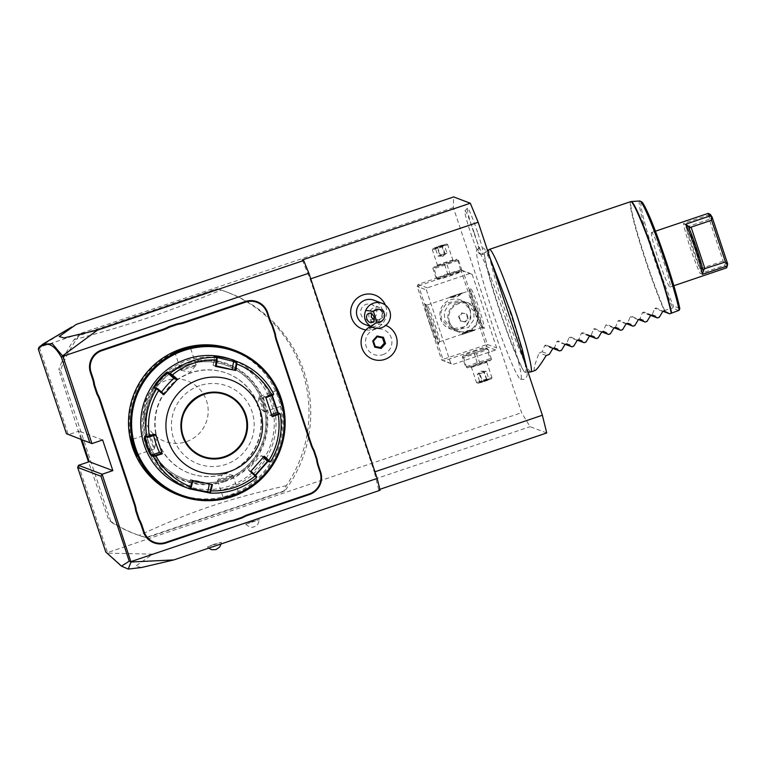 <?xml version="1.0" encoding="UTF-8"?>
<svg xmlns="http://www.w3.org/2000/svg" width="766" height="766" viewBox="0 0 766 766"><rect width="100%" height="100%" fill="white"/><g stroke="black" fill="none" stroke-linecap="round" stroke-linejoin="round"><path stroke-width="0.57" stroke-dasharray="3.83 2.87" d="M546.732 432.962L530.072 426.681L521.598 412.711L453.357 207.586L453.654 196.929M505.053 316.779A68.366 5.113 71.3 0 1 520.344 379.17A68.366 5.113 71.3 0 1 492.701 312.116A68.366 5.113 71.3 0 1 476.711 249.975A68.366 5.113 71.3 0 1 505.053 316.779M477.524 232.165A24.512 1.838 -108.7 0 0 467.404 208.151A24.512 1.838 -108.7 0 0 473.101 230.489A24.512 1.838 -108.7 0 0 483.078 254.551A24.512 1.838 -108.7 0 0 477.524 232.165M453.357 207.586L38.855 347.486M39.009 347.199L76.227 324.411M78.525 465.316L107.556 552.564L521.598 412.711M39.315 347.438L68.337 434.686L79.032 431.067L81.943 439.818M472.191 274.42L496.655 347.946L495.631 349.985L452.85 364.444L450.82 363.419L426.356 289.902L427.38 287.853L470.161 273.405L472.191 274.42L462.99 270.953L487.444 344.47L496.655 347.946M110.773 521.387L60.533 370.351A129.377 128.765 -69.3 0 1 79.204 335.604L217.362 288.945A129.377 128.765 -69.3 0 1 227.588 292.315A129.377 128.765 -69.3 0 1 284.617 491.121L146.459 537.78A129.377 128.765 -69.3 0 1 136.233 534.4A129.377 128.765 -69.3 0 1 110.773 521.387L109.021 520.727L88.511 461.946M141.442 567.529L135.659 566.218L152.654 554.153L107.518 553.129L107.556 552.564M152.654 554.153L530.072 426.681M380.08 490.259L378.672 489.733L379.85 489.33M251.957 521.675L245.714 524.222L259.521 519.635L251.957 521.675M213.743 544.396L207.5 546.953L221.307 542.357L213.743 544.396M378.672 489.733L374.315 472.009L374.957 471.799M302.244 259.98L310.115 279.025L310.757 278.805M310.115 279.025L374.315 472.009M382.866 354.668A13.29 13.233 110.7 0 0 391.235 337.835A13.29 13.233 110.7 0 0 374.488 329.485A13.29 13.233 110.7 0 0 366.119 346.318A13.29 13.233 110.7 0 0 382.866 354.668M365.918 329.935A18.097 18.011 110.7 0 0 385.317 305.04M102.644 439.981L79.032 431.067M107.518 553.129L123.144 567.223M107.173 552.861L105.804 552.037M225.252 481.412A62.419 62.132 -69.3 0 1 146.612 442.212A62.419 62.132 -69.3 0 1 185.918 363.17A62.419 62.132 -69.3 0 1 264.557 402.37A62.419 62.132 -69.3 0 1 225.252 481.412M224.984 480.78A61.778 61.491 110.7 0 0 263.887 402.562A61.778 61.491 110.7 0 0 186.061 363.764A61.778 61.491 110.7 0 0 147.158 441.982A61.778 61.491 110.7 0 0 224.984 480.78M148.231 441.618A60.648 60.361 110.7 0 0 247.361 465.852A60.648 60.361 110.7 0 0 226.937 365.535A60.648 60.361 110.7 0 0 148.231 441.618M263.025 402.993A60.648 60.361 110.7 0 0 163.895 378.758A60.648 60.361 110.7 0 0 148.432 441.704A60.648 60.361 -69.3 0 0 247.562 465.939A60.648 60.361 -69.3 0 0 263.025 402.993M133.313 446.808A76.657 76.294 110.7 0 0 229.877 494.951A76.657 76.294 110.7 0 0 278.154 397.889A76.657 76.294 110.7 0 0 181.58 349.746A76.657 76.294 110.7 0 0 133.313 446.808M178.411 495.008A77.625 77.261 110.7 0 0 279.15 397.611A77.625 77.261 110.7 0 0 233.218 349.756M279.37 397.698L282.443 406.487L280.95 398.291L278.326 392L276.842 389.837L281.668 406.018L280.279 398.473L276.497 390.698L278.824 397.918M232.069 496.579L239.452 492.998L222.772 498.561L232.069 496.579L231.811 495.947L238.599 492.643L223.251 497.756L217.496 480.454A8.081 0.498 161.6 0 1 217.515 480.397A8.081 0.498 161.6 0 1 224.438 477.63A8.081 0.498 -18.4 0 1 232.787 475.313L223.653 473.302M131.886 440.469L132.039 439.512L134.835 447.603L137.181 454.803L136.291 453.702M259.243 396.52A8.081 0.603 71.3 0 0 259.186 396.606A8.081 0.603 71.3 0 0 261.101 403.912A8.081 0.603 -108.7 0 0 264.327 411.811A8.081 0.603 -108.7 0 0 264.414 411.849A8.081 0.603 -108.7 0 0 262.556 404.458A8.081 0.603 71.3 0 0 259.243 396.52L276.497 390.698L276.842 389.837M264.327 411.811L257.242 405.731L259.186 396.606M157.499 440.201A53.371 53.113 -69.3 0 1 226.765 373.243A53.371 53.113 -69.3 0 1 244.737 461.534A53.371 53.113 -69.3 0 1 157.499 440.201M258.659 406.267A53.371 53.113 -69.3 0 1 189.403 473.225A53.371 53.113 -69.3 0 1 171.431 384.944A53.371 53.113 -69.3 0 1 258.659 406.267M145.597 444.452A66.307 65.991 110.7 0 0 229.13 486.094A66.307 65.991 110.7 0 0 270.886 402.14A66.307 65.991 110.7 0 0 187.354 360.499A66.307 65.991 110.7 0 0 145.597 444.452M184.415 486.898A67.925 67.599 110.7 0 0 272.562 401.681A67.925 67.599 110.7 0 0 232.366 359.8M278.087 412.778L280.241 413.774A67.925 67.599 -69.3 0 1 280.241 413.812M190.054 488.947L187.976 488.239L190.025 488.947M255.547 475.389L254.657 476.653L256.648 477.429M270.465 461.783A67.925 67.599 -69.3 0 1 270.455 461.802L267.985 461.371M255.107 474.987L254.705 475.743L256.667 476.49M190.868 488.478L188.829 487.76L190.811 488.507M271.719 393.255L271.346 394.164L273.29 394.892L273.654 393.983L271.643 393.284L272.256 395.38M217.333 358.249L214.777 357.282L215.983 357.195M265.907 397.65L263.552 396.798L271.298 394.155L271.671 395.601M263.552 396.798A9.699 0.728 -108.7 0 0 263.504 396.798A9.699 0.728 -108.7 0 0 265.821 405.942A9.699 0.728 -108.7 0 0 269.661 415.182L272.026 416.034M272.246 416.714L271.978 416.053M264.222 456.143L263.763 456.67M263.715 456.622L261.397 455.751A9.699 0.871 -48.4 0 0 254.226 462.568A9.699 0.871 -48.4 0 0 248.557 470.286A9.699 0.871 -48.4 0 0 248.577 470.305L250.942 471.224M250.511 471.703L250.894 471.176M192.237 480.454L190.475 479.669L199.562 481.364L212.488 484.552M153.621 435.538A9.699 0.728 71.3 0 1 153.497 433.949A9.699 0.728 71.3 0 1 153.545 433.949L155.862 434.829M164.125 394.251L161.224 393.159A9.699 0.871 131.6 0 1 161.195 393.14A9.699 0.871 131.6 0 1 161.616 392.068M216.069 366.483L213.13 365.372L216.175 365.88M265.859 397.669L265.706 397.056M225.769 394.825L225.759 394.816A32.833 32.679 110.7 0 0 183.151 436.007A32.833 32.679 110.7 0 0 202.578 456.249L202.588 456.249M199.706 385.652A41.565 41.364 110.7 0 0 173.537 438.276A41.565 41.364 110.7 0 0 225.893 464.378A41.565 41.364 110.7 0 0 252.071 411.754A41.565 41.364 110.7 0 0 199.706 385.652M187.967 347.994L190.399 347.793L175.088 352.906L176.237 351.996M196.134 365.133A8.081 0.498 161.6 0 0 196.153 365.066A8.081 0.498 161.6 0 0 187.756 367.345A8.081 0.498 -18.4 0 0 180.814 370.179A8.081 0.498 -18.4 0 0 180.862 370.208A8.081 0.498 -18.4 0 0 189.212 367.9A8.081 0.498 161.6 0 0 196.134 365.133L190.025 372.219L180.862 370.208M154.406 449A8.081 0.603 71.3 0 0 154.464 448.914A8.081 0.603 71.3 0 0 152.558 441.618A8.081 0.603 -108.7 0 0 149.332 433.719A8.081 0.603 -108.7 0 0 149.236 433.68A8.081 0.603 -108.7 0 0 151.094 441.063A8.081 0.603 71.3 0 0 154.406 449L137.152 454.832L136.808 455.684M149.332 433.719L156.408 439.78L154.464 448.914M230.489 495.985L230.346 495.391C220.809 498.388 221.297 498.58 231.811 495.947M232.787 475.313A8.081 0.498 -18.4 0 1 232.845 475.351A8.081 0.498 -18.4 0 1 225.903 478.175A8.081 0.498 161.6 0 1 217.496 480.454M223.634 473.302L217.515 480.397M372.716 359.187A18.116 18.03 -69.3 0 0 384.819 359.398A18.116 18.03 110.7 0 0 378.758 324.142L378.72 324.142C377.897 326.958 376.432 328.585 374.373 329.016C372.496 329.935 370.562 329.457 368.561 327.589M364.798 324.411A12.936 12.878 110.7 0 0 373.435 324.564A12.936 12.878 -69.3 0 0 373.932 300.205M372.266 327.235A15.358 15.291 110.7 0 0 378.72 324.142A18.116 18.03 110.7 0 1 385.509 325.291L385.509 325.291A18.116 18.03 110.7 0 1 385.767 325.397M382.483 337.844L376.872 336.647L373.454 341.09M373.08 340.947L375.235 346.452M379.658 309.885A4.855 3.667 67.5 0 1 382.741 313.361A4.855 3.667 67.5 0 1 382.301 317.813C383.546 314.453 382.665 311.81 379.658 309.885L375.043 310.805L371.548 313.849M379.438 322.812A8.081 8.053 110.7 0 0 379.745 307.587A8.081 8.053 110.7 0 0 368.839 315.008A8.081 8.053 110.7 0 0 379.438 322.812M374.162 319.891L379.323 319.537L372.247 322.457M378.586 319.805L382.301 317.813M374.181 317.947A8.081 8.053 110.7 0 0 366.138 304.399A8.081 8.053 110.7 0 0 365.832 319.623A8.081 8.053 110.7 0 0 372.659 319.077M475.514 307.817A21.027 1.57 -108.7 0 0 484.007 328.432A21.027 1.57 -108.7 0 0 479.305 309.253A21.027 1.57 -108.7 0 0 470.592 288.715A21.027 1.57 -108.7 0 0 475.514 307.817M462.99 270.953L461.898 270.417L461.314 271.413L485.768 344.93L486.86 345.466L487.444 344.47M427.38 287.853L418.169 284.387L460.95 269.938L461.898 270.417L460.711 271.758A12.026 0.737 -18.4 0 0 448.301 274.994A12.026 0.737 -18.4 0 0 438.142 279.264A12.026 0.737 -18.4 0 0 450.475 275.817A12.026 0.737 -18.4 0 0 460.711 271.758M460.95 269.938L470.161 273.405M418.169 284.387L417.154 286.436L426.356 289.902M450.82 363.419L441.609 359.953L417.154 286.436M429.678 323.3A21.027 1.57 71.3 0 1 424.977 304.121A21.027 1.57 71.3 0 1 433.47 324.736A21.027 1.57 71.3 0 1 438.391 343.838A21.027 1.57 71.3 0 1 429.678 323.3M441.609 359.953L452.85 364.444M495.631 349.985L486.429 346.519L443.648 360.968M473.781 351.575A12.026 0.737 161.6 0 1 486.113 348.128A12.026 0.737 161.6 0 1 475.954 352.398A12.026 0.737 161.6 0 1 463.554 355.635A12.026 0.737 161.6 0 1 473.781 351.575M486.429 346.519L486.86 345.466M485.768 344.93L442.987 359.378L418.533 285.862L417.594 285.383M418.533 285.862L461.314 271.413M469.721 309.464A15.368 15.291 110.7 0 0 444.615 303.317A15.368 15.291 110.7 0 0 449.786 328.738A15.368 15.291 110.7 0 0 469.721 309.464M442.987 359.378L442.556 360.432M470.305 309.684L470.822 318.216L466.121 326.603L450.734 329.093L441.283 319.489L441.082 311.082L446.616 303.001L461.582 300.349L470.305 309.684M477.639 309.713A19.409 1.455 -108.7 0 0 469.673 290.668A19.409 1.455 -108.7 0 0 469.587 290.754A19.409 1.455 -108.7 0 0 474.125 308.392A19.409 1.455 -108.7 0 0 481.967 327.417A19.409 1.455 -108.7 0 0 482.092 327.436A19.409 1.455 -108.7 0 0 477.639 309.713M473.819 311.006L464.359 301.392L448.981 303.891L444.27 312.279L444.787 320.81L453.51 330.146L468.486 327.494L474.01 319.412L473.819 311.006M431.344 322.84A19.409 1.455 71.3 0 1 426.892 305.117A19.409 1.455 71.3 0 1 427.016 305.136A19.409 1.455 71.3 0 1 434.858 324.162A19.409 1.455 71.3 0 1 439.397 341.799A19.409 1.455 71.3 0 1 439.311 341.885A19.409 1.455 71.3 0 1 431.344 322.84M455.789 296.25C447.497 297.926 447.909 298.079 457.015 296.71C464.455 292.488 464.052 292.334 455.789 296.25L449.47 297.151L462.358 292.871L449.47 297.151M457.015 296.71L462.243 293.177L469.673 290.668M468.476 331.142C460.213 335.058 459.801 334.905 467.241 330.682C476.347 329.313 476.758 329.466 468.476 331.142L474.796 330.242L461.898 334.531L474.767 330.223L467.662 331.86L462.109 334.091L468.83 332.3L474.365 330.012M439.311 341.885L462.022 334.215L467.241 330.682M468.524 302.963A15.368 15.291 -69.3 0 0 448.589 322.247A15.368 15.291 110.7 0 0 473.694 328.384A15.368 15.291 110.7 0 0 477.611 312.442A15.368 15.291 -69.3 0 0 468.524 302.963L464.359 301.392M449.489 321.998A14.487 14.42 -69.3 0 1 468.294 303.815A14.487 14.42 -69.3 0 1 476.864 312.748A14.487 14.42 110.7 0 0 453.175 306.955A14.487 14.42 110.7 0 0 449.479 321.988A14.487 14.42 -69.3 0 0 458.068 330.931A14.487 14.42 -69.3 0 1 449.479 321.988M476.864 312.748A14.487 14.42 -69.3 0 1 458.068 330.931L458.058 330.922A14.487 14.42 -69.3 0 0 476.864 312.748M464.646 321.787L460.088 320.868L458.614 316.444L461.707 312.949L466.255 313.869L467.729 318.292L464.646 321.787L465.23 322.007L460.672 321.088L459.198 316.664L462.291 313.17L466.839 314.089L468.313 318.512L465.23 322.007M460.088 320.868L460.672 321.088M458.614 316.444L459.198 316.664M467.729 318.292L468.313 318.512M466.255 313.869L466.839 314.089M461.707 312.949L462.291 313.17M455.435 295.092L462.147 293.301L449.901 297.38L455.435 295.092M473.886 352.59L477.228 362.615L490.125 358.747L486.783 348.721L488.134 349.229L476.586 353.614L463.689 357.483L462.338 356.975L486.783 348.721L487.119 348.185L486.113 348.128M463.554 355.635L462.338 356.975L465.68 367L477.228 362.615M463.689 357.483L466.695 368.044L467.7 368.101A12.026 0.737 161.6 0 1 477.86 363.831A12.026 0.737 161.6 0 1 490.259 360.595A12.026 0.737 161.6 0 1 480.033 364.654A12.026 0.737 161.6 0 1 467.7 368.101M476.586 353.614L479.928 363.639L467.03 367.508L465.68 367M488.134 349.229L491.475 359.254L479.928 363.639M490.125 358.747L491.475 359.254L490.259 360.595M478.214 363.965A8.081 0.498 161.6 0 1 486.621 361.686A8.081 0.498 161.6 0 1 479.679 364.52A8.081 0.498 161.6 0 1 471.272 366.79A8.081 0.498 161.6 0 1 478.214 363.965M486.621 361.686L491.963 377.772A8.081 0.498 -18.4 0 1 485.022 380.597A8.081 0.498 161.6 0 1 476.644 382.895A8.081 0.498 161.6 0 1 476.624 382.876A8.081 0.498 161.6 0 1 483.566 380.051A8.081 0.498 -18.4 0 1 491.963 377.772A8.081 0.498 -18.4 0 0 491.963 377.772L491.446 378.825L477.668 383.412L476.644 382.895M477.668 383.412L491.446 378.825M486.764 380.022L489.972 379.256L488.804 378.777L486.314 371.29L481.058 371.213L479.918 373.722L486.314 371.29L477.285 374.344L479.775 381.832L479.133 382.923L489.972 379.256L487.712 380.338L486.917 379.687L479.775 381.832L488.804 378.777L486.917 379.687L484.428 372.199L481.249 371.165L477.285 374.344L479.918 373.722L482.408 381.209L482.293 382.177L479.133 382.923L481.46 381.813M486.812 380.003L483.681 371.912L481.383 371.108M481.393 381.832L481.651 380.922L481.393 381.832L481.651 380.922L479.162 373.444L481.058 371.213M447.67 273.778L436.122 278.163L437.472 278.671L461.917 270.417L460.567 269.91L447.67 273.778L444.337 263.753L432.79 268.138L433.996 266.798A12.026 0.737 -18.4 0 0 446.406 263.561A12.026 0.737 -18.4 0 0 456.565 259.291A12.026 0.737 -18.4 0 0 444.232 262.738A12.026 0.737 -18.4 0 0 433.996 266.798M438.142 279.264L437.137 279.207L434.14 268.646L458.585 260.392L457.235 259.885L444.337 263.753M461.917 270.417L458.585 260.392M450.37 274.803L447.038 264.777M436.122 278.163L432.79 268.138L434.14 268.646M460.567 269.91L457.57 259.348L456.565 259.291M446.051 263.427A8.081 0.498 -18.4 0 0 452.993 260.603A8.081 0.498 -18.4 0 0 444.586 262.882A8.081 0.498 -18.4 0 0 437.645 265.706A8.081 0.498 -18.4 0 0 446.051 263.427M452.993 260.603L447.641 244.517A8.081 0.498 161.6 0 0 439.234 246.796A8.081 0.498 -18.4 0 0 432.302 249.592A8.081 0.498 -18.4 0 0 432.292 249.62A8.081 0.498 -18.4 0 0 440.699 247.351A8.081 0.498 161.6 0 0 447.641 244.517A8.081 0.498 161.6 0 1 447.641 244.517L446.597 243.99L432.809 248.577L432.302 249.592M432.809 248.577L446.597 243.99M442.796 245.58L445.132 244.478L444.491 245.56L446.98 253.048L442.422 256.399L439.828 255.193L446.98 253.048L437.951 256.103L435.461 248.615L434.293 248.136L445.132 244.478L441.972 245.216L441.858 246.183L435.461 248.615L444.491 245.56L441.858 246.183L444.347 253.67L443.016 256.227L437.951 256.103L439.828 255.193L437.338 247.715L436.553 247.054L434.293 248.136L442.844 245.57M442.872 245.56L442.604 246.47L442.872 245.56L442.604 246.47L445.094 253.958L443.198 256.179M437.453 247.389L440.584 255.48L442.872 256.284M60.533 370.351L58.781 369.691A129.377 128.765 -69.3 0 1 73.996 339.759L78.62 335.384L216.778 288.725L221.25 290.027A129.377 128.765 -69.3 0 1 225.836 291.655A129.377 128.765 -69.3 0 1 302.388 371.414A129.377 128.765 -69.3 0 1 286.321 485.634L284.033 490.901L145.875 537.56L139.067 535.377A129.377 128.765 -69.3 0 1 134.481 533.739A129.377 128.765 -69.3 0 1 109.021 520.727M80.985 439.454L58.781 369.691M146.459 537.78L145.875 537.56M284.617 491.121L284.033 490.901M217.362 288.945L216.778 288.725M79.204 335.604L78.62 335.384M73.996 339.759C131.781 324.296 163.244 313.677 221.25 290.027M145.578 421.453A32.268 32.115 -69.3 0 1 165.896 380.597A32.268 32.115 -69.3 0 1 206.552 400.857A32.268 32.115 -69.3 0 1 186.234 441.714A32.268 32.115 -69.3 0 1 145.578 421.453M286.321 485.634C225.166 499.825 193.702 510.453 139.067 535.377M510.874 314.491A63.262 4.73 -108.7 0 0 484.83 252.435A63.262 4.73 -108.7 0 0 484.495 253.153A63.262 4.73 -108.7 0 0 499.442 310.173A63.262 4.73 -108.7 0 0 524.605 371.922A63.262 4.73 -108.7 0 0 525.304 372.286A63.262 4.73 -108.7 0 0 510.874 314.491M530.79 371.941A64.689 4.845 71.3 0 1 504.334 308.43A64.689 4.845 71.3 0 1 489.397 249.39M534.974 370.543C533.059 370.983 534.457 365.085 539.178 352.848L542.223 351.824L544.741 345.523L545.947 345.045L554 348.09M630.763 201.63A64.689 4.845 -108.7 0 0 645.614 260.708A64.689 4.845 -108.7 0 0 664.256 310.603L662.628 311.159L656.05 307.932L654.748 308.372L652.23 314.663L650.411 315.286L643.823 312.059L642.53 312.499L640.012 318.79L638.183 319.412L631.596 316.195L630.303 316.626L627.785 322.926L625.956 323.539L619.378 320.322L618.085 320.762L615.567 327.053L613.738 327.666L607.151 324.449L605.858 324.889L603.34 331.18L601.511 331.793L594.933 328.576L593.631 329.016L591.122 335.307L589.293 335.92L582.706 332.703L581.413 333.143L578.895 339.434L577.066 340.056L570.488 336.829L569.186 337.27L566.668 343.561L564.848 344.183L558.261 340.966L556.968 341.397L554.45 347.697L552.621 348.31L546.043 345.093L553.914 348.061M590.586 335.68L582.61 332.664L590.672 335.7M651.694 315.037L643.727 312.021L651.789 315.065M664.256 310.603L672.826 307.903L673.505 306.055L679.739 308.411M651.761 232.491A28.782 2.154 -108.7 0 0 651.617 232.481A28.782 2.154 -108.7 0 0 658.501 259.607A28.782 2.154 -108.7 0 0 669.896 287.011A28.782 2.154 -108.7 0 0 670.039 287.02A28.782 2.154 -108.7 0 0 663.155 259.894A28.782 2.154 -108.7 0 0 651.761 232.491M726.57 267.928L724.674 265.342L700.229 273.596A28.782 2.154 71.3 0 1 690.31 247.935A28.782 2.154 71.3 0 1 683.55 223.461L688.155 226.803L686.01 226.755A27.164 2.03 71.3 0 0 700.067 268.981L702.652 267.985L688.778 226.276L688.155 226.803M708.291 213.398L707.995 215.208L683.55 223.461M727.7 265.764L725.641 263.15L710.082 216.366L710.36 214.423M707.995 215.208L709.44 216.194L709.249 219.354L723.133 261.072L725.211 263.609L725.641 263.15M725.211 263.609L724.674 265.342M709.44 216.194L710.082 216.366M709.249 219.354L688.778 226.276M723.133 261.072L702.652 267.985M701.838 267.937L700.229 273.596M652.23 314.663L659.248 317.315M640.012 318.79L647.021 321.442M627.785 322.926L634.803 325.569M615.567 327.053L622.576 329.696M603.34 331.18L610.358 333.823M591.122 335.307L598.131 337.959M578.895 339.434L585.913 342.086M566.668 343.561L573.686 346.213M554.45 347.697L561.468 350.34M542.223 351.824L549.241 354.466M546.187 355.501L539.178 352.848M474.307 233.132A22.645 1.695 71.3 0 1 479.43 253.814A22.645 1.695 71.3 0 1 470.209 231.581A22.645 1.695 71.3 0 1 464.952 210.947A22.645 1.695 71.3 0 1 474.307 233.132M134.28 447.832L134.835 447.603M280.95 398.291L280.279 398.473M278.297 413.046L277.464 412.539M268.521 461.065L267.554 461.209M254.714 476.739L254.733 475.763L248.577 470.305M188.015 488.258L188.876 487.779L190.523 479.688M213.13 365.372L214.777 357.272L214.174 356.506L214.815 357.301L213.168 365.392M271.537 414.54L269.661 415.182M261.397 455.751L263.178 457.331M145.741 436.591L153.545 433.949M161.224 393.159L155.067 387.701L161.195 393.14M183.16 349.545L183.304 350.129M487.712 380.338L482.293 382.177M441.972 245.216L436.553 247.054M664.658 310.469A64.631 4.835 71.3 0 1 640.252 242.554A64.631 4.835 71.3 0 1 631.27 201.525M639.821 200.989A62.41 4.673 -108.7 0 0 648.898 241.932A62.41 4.673 -108.7 0 0 672.826 307.903M678.772 310.479L672.433 308.085M641.228 202.186A60.849 4.558 -108.7 0 0 650.679 243.234A60.849 4.558 -108.7 0 0 673.505 306.055M688.816 227.808L702.872 270.044M700.067 268.981L686.01 226.755M662.791 311.408L654.748 308.372M650.573 315.535L642.53 312.499M638.346 319.661L630.303 316.626M626.128 323.798L618.085 320.762M613.901 327.925L605.858 324.889M601.683 332.051L593.631 329.016M589.456 336.178L581.413 333.143M577.238 340.305L569.186 337.27M565.011 344.432L556.968 341.397M552.793 348.568L544.741 345.523M131.206 439.042L132.039 439.512M282.443 406.487L281.61 406.009M264.414 411.849L281.668 406.018M268.454 461.065L267.487 461.199M254.657 476.653L254.685 475.676M187.976 488.239L188.829 487.76L190.475 479.669M271.643 393.284L271.279 394.193M278.278 413.037L277.445 412.529M271.298 394.155L263.504 396.798M248.557 470.286L254.705 475.743M153.497 433.949L145.693 436.582M190.878 346.96L190.399 347.793M174.208 352.523L175.088 352.906L180.814 370.179M196.153 365.066L190.399 347.774M149.236 433.68L131.982 439.512M239.452 492.998L238.561 492.615M222.772 498.561L223.251 497.728M232.845 475.351L238.599 492.643M368.542 313.495L375.043 310.805M374.038 322.716L365.832 319.623M379.745 307.587L371.539 304.495M245.714 524.222C251.315 529 252.962 526.74 253.489 527.046L255.921 526.041C256.897 526.309 258.094 524.174 259.521 519.635M207.5 546.953L208.658 548.159M221.307 542.357L221.125 543.946M450.734 329.093L449.786 328.738M461.582 300.349L460.634 299.985M426.892 305.117L449.604 297.447M427.016 305.136L424.977 304.121M439.397 341.799L438.391 343.838M482.092 327.436L474.661 329.945M481.967 327.417L484.007 328.432M469.587 290.754L470.592 288.715M457.675 331.716L453.51 330.146M471.272 366.79L476.624 382.876M481.421 381.822L486.783 380.013M437.645 265.706L432.292 249.62M136.233 534.4L134.481 533.739M227.588 292.315L225.836 291.655M476.711 249.975L479.401 247.619L483.174 247.954L484.619 249.036L490.144 258.247M524.605 371.922L524.633 371.941C524.26 373.99 510.271 342.689 499.777 309.952C490.355 282.309 483.672 255.116 484.495 253.125L484.495 253.153M520.344 379.17L523.915 379.409L526.711 376.853L527.209 375.12L526.74 368.245M525.304 372.286L528.023 372.113M484.83 252.435L487.597 250.587M670.039 287.02L673.85 285.737M651.617 232.481L655.428 231.198M702.901 270.149L688.768 227.684M483.078 254.551L479.43 253.814M467.404 208.151L464.952 210.947"/><path stroke-width="1.15" d="M470.305 203.22L302.244 259.98L303.652 260.517L97.445 330.165L63.923 337.902L59.212 336.533L76.227 324.411L453.654 196.929L470.305 203.22L478.175 222.264L542.376 415.249L546.732 432.962L379.85 489.33M62.439 356.056L61.51 357.559C53.639 343.379 45.903 340.564 38.3 349.105L39.009 347.199L42.963 344.078L52.404 343.81L62.908 356.295L308.89 273.203L377.169 478.444L380.08 490.259L173.872 559.908L141.442 567.529L128.248 569.071L130.976 562.014L173.872 559.908M130.976 562.014L102.146 474.231L78.525 465.316L89.22 461.707L81.943 439.818M374.957 471.799L542.376 415.249M310.757 278.805L478.175 222.264M385.317 305.04A18.097 18.011 110.7 0 0 350.732 313.629A18.097 18.011 110.7 0 0 365.918 329.935M303.652 260.517L308.89 273.203M131.187 561.526L377.169 478.444M130.929 561.966L129.243 561.181L100.978 476.222L102.146 474.231L112.841 470.611L102.644 439.981L91.949 443.591L66.451 433.719L91.949 443.591L62.908 356.295M245.493 302.158L245.235 301.526L184.089 322.18A33.311 33.158 110.7 0 1 177.712 323.645L168.731 326.68L169.056 327.293A33.963 33.8 -69.3 0 1 163.024 330.012L101.878 350.665A17.139 17.063 110.7 0 0 91.087 372.372L93.136 378.528A33.963 33.8 -69.3 0 1 94.601 384.982L97.56 393.868A33.963 33.8 -69.3 0 1 100.25 399.909L134.912 504.124A33.963 33.8 -69.3 0 1 136.377 510.577L139.335 519.463A33.963 33.8 -69.3 0 1 142.026 525.505L144.075 531.661A17.139 17.063 110.7 0 0 165.667 542.424L226.813 521.78A33.963 33.8 -69.3 0 1 233.247 520.286L242.113 517.289A33.963 33.8 -69.3 0 1 248.146 514.57L309.292 493.917A17.139 17.063 110.7 0 0 320.083 472.21L318.034 466.054A33.963 33.8 -69.3 0 1 316.569 459.6L313.61 450.714A33.963 33.8 -69.3 0 1 310.919 444.673L276.258 340.458A33.963 33.8 -69.3 0 1 274.783 334.005L271.834 325.119A33.963 33.8 -69.3 0 1 269.144 319.077L267.095 312.921A17.139 17.063 110.7 0 0 245.493 302.158L184.357 322.812A33.963 33.8 -69.3 0 1 177.913 324.305L169.056 327.293M245.235 301.526A17.79 17.704 -69.3 0 1 267.65 312.691L269.689 318.857A33.311 33.158 110.7 0 0 272.361 324.832L271.834 325.119M310.919 444.673L311.475 444.443L276.804 340.238A33.311 33.158 110.7 0 1 275.358 333.842L272.361 324.832M311.475 444.443A33.311 33.158 110.7 0 0 314.146 450.427L313.61 450.714M320.083 472.21L320.638 471.99L318.589 465.824A33.311 33.158 110.7 0 1 317.143 459.437L314.146 450.427M320.638 471.99A17.79 17.704 -69.3 0 1 309.435 494.51L248.289 515.164A33.311 33.158 110.7 0 0 242.324 517.864L242.113 517.289M165.667 542.424L165.82 543.017L226.956 522.364A33.311 33.158 110.7 0 1 233.333 520.89L242.324 517.864M165.82 543.017A17.79 17.704 -69.3 0 1 143.405 531.843L141.356 525.687A33.311 33.158 110.7 0 0 138.684 519.712L139.335 519.463M100.25 399.909L99.58 400.091L134.242 504.306A33.311 33.158 110.7 0 1 135.687 510.702L138.684 519.712M99.58 400.091A33.311 33.158 110.7 0 0 96.909 394.117L97.56 393.868M91.087 372.372L90.417 372.554L92.466 378.71A33.311 33.158 110.7 0 1 93.912 385.106L96.909 394.117M90.417 372.554A17.79 17.704 -69.3 0 1 101.619 350.033L162.765 329.38A33.311 33.158 110.7 0 0 168.731 326.68M97.445 330.165L62.439 355.989M89.766 442.528L61.51 357.559M112.841 470.611L89.22 461.707M100.978 476.222L77.653 467.423L78.525 465.316M77.653 467.423L105.804 552.037L121.44 566.131L128.248 569.071M121.44 566.131L129.243 561.181M38.3 349.105L66.451 433.719M177.712 323.645L177.913 324.305M275.358 333.842L274.783 334.005M317.143 459.437L316.569 459.6M233.333 520.89L233.247 520.286M135.687 510.702L136.377 510.577M93.912 385.106L94.601 384.982M235.239 350.512L233.218 349.756A77.625 77.261 110.7 0 0 132.48 447.153A77.625 77.261 110.7 0 0 178.411 495.008L180.431 495.765A77.625 77.261 110.7 0 0 281.17 398.368A77.625 77.261 110.7 0 0 154.292 367.354A77.625 77.261 110.7 0 0 180.431 495.765M134.28 447.832L136.808 455.684L132.7 447.239L131.206 439.042L134.28 447.832M136.291 453.702L133.37 447.047L131.886 440.469M181.58 348.942L190.878 346.96L174.208 352.523L181.58 348.942L181.839 349.583L187.967 347.994M280.337 398.713A76.657 76.294 110.7 0 0 183.773 350.579A76.657 76.294 110.7 0 0 135.505 447.641A76.657 76.294 110.7 0 0 232.069 495.774A76.657 76.294 110.7 0 0 280.337 398.713M215.983 357.195L236.273 362.079L237.125 361.6L235.717 370.466L215.466 366.378L216.74 357.483L214.174 356.506C212.441 355.07 234.281 359.474 234.607 360.652L237.125 361.6A67.925 67.599 -69.3 0 1 237.517 361.744L232.366 359.8A67.925 67.599 110.7 0 0 144.219 445.027A67.925 67.599 110.7 0 0 184.415 486.898L189.556 488.842A67.925 67.599 -69.3 0 1 153.43 456.613L151.496 455.875C150.49 455.186 148.824 451.863 146.498 445.889C144.803 439.789 144.276 436.524 144.908 436.084L146.842 436.812L149.427 436.218L149.743 436.783L155.862 434.829L155.709 434.207L162.248 453.865L153.43 456.613L153.794 455.693L151.859 454.966C150.902 454.315 149.332 451.231 147.168 445.697C145.617 440.048 145.138 437.013 145.741 436.591L147.685 437.319L149.743 436.783M272.256 395.38L278.297 413.046M190.025 488.947L190.83 488.507L189.556 488.842A67.925 67.599 -69.3 0 0 189.958 488.986L192.237 480.454L212.488 484.552L210.344 493.113L190.054 488.947M267.985 461.371L255.547 475.389M256.648 477.429L256.667 477.467C243.148 488.449 227.713 493.668 210.353 493.113L210.344 493.113A67.925 67.599 -69.3 0 0 256.648 477.467L250.511 471.703L264.222 456.143L270.475 461.802C279.676 446.999 282.932 430.99 280.251 413.793L279.408 413.276L280.251 413.793L272.246 416.714L265.706 397.056L271.681 394.93L277.464 412.539L279.408 413.276L271.978 416.053M263.715 456.622L268.272 460.739L268.895 460.366A65.522 65.215 -69.3 0 0 278.211 414.588L277.79 413.975M268.272 460.739L269.488 461.936L267.487 461.199M263.178 457.331L267.554 461.209L254.733 475.763M211.77 484.39L210.353 490.518L211.043 490.834A65.522 65.215 -69.3 0 0 255.183 475.925L255.451 475.293L250.894 471.176M256.667 476.49L255.451 475.293M210.353 490.518L209.74 492.337L190.868 488.478M162.248 453.865L161.971 453.204L155.852 455.167L155.967 455.875A65.522 65.215 -69.3 0 0 190.791 486.745L191.423 486.697L192.831 480.569M190.811 488.507L191.423 486.697M155.852 455.167L153.794 455.693M145.693 436.582L144.908 436.084M215.466 366.378L216.069 366.483L217.171 360.24L216.606 359.972A65.522 65.215 -69.3 0 0 172.465 374.88L177.444 379.218L163.733 394.777L156.618 388.793L154.1 387.845C151.754 387.376 166.528 370.581 167.907 372.171L172.465 374.88L172.082 375.474L176.946 379.697L174.045 378.605A9.699 0.871 131.6 0 0 168.405 383.728A9.699 0.871 131.6 0 0 161.616 392.068M155.709 434.207L149.427 436.218A65.522 65.215 -69.3 0 1 158.754 390.44L159.261 390.018L157.595 388.659L155.067 387.701C152.865 387.184 166.548 371.663 167.888 373.147L172.082 375.474M217.171 360.24L216.74 357.483A67.925 67.599 -69.3 0 0 170.425 373.119L170.416 374.105M217.352 358.268L216.768 357.521M273.654 393.983A67.925 67.599 -69.3 0 0 237.517 361.744C253.546 368.015 265.591 378.768 273.663 393.992L271.681 394.93A65.522 65.215 -69.3 0 0 236.857 364.061L236.11 364.07L234.999 370.313L216.175 365.88M236.273 362.079L236.11 364.07M265.859 397.669L273.299 394.911L273.663 394.011M277.445 412.529L271.537 414.54M168.396 441.044A48.517 48.287 110.7 0 0 229.522 471.511A48.517 48.287 110.7 0 0 260.067 410.078A48.517 48.287 110.7 0 0 198.949 379.61A48.517 48.287 110.7 0 0 168.396 441.044M161.971 453.204L159.663 452.333A9.699 0.728 71.3 0 1 156.724 445.697A9.699 0.728 71.3 0 1 153.621 435.538M155.067 387.701L154.1 387.845M177.444 379.218L176.946 379.697M159.261 390.018L164.125 394.251L163.733 394.777M235.717 370.466L234.999 370.313M202.578 456.249L202.578 456.249A32.833 32.679 110.7 0 0 245.187 415.057A32.833 32.679 110.7 0 0 191.529 401.939A32.833 32.679 110.7 0 0 202.588 456.249A32.833 32.679 110.7 0 0 245.187 415.057A32.833 32.679 110.7 0 0 225.769 394.825C201.496 384.206 173.499 411.275 183.16 436.017C186.607 445.688 193.08 452.438 202.588 456.249M176.237 351.996L181.839 349.583M368.599 327.561A18.116 18.03 110.7 0 0 372.716 359.187L372.716 359.187A18.116 18.03 -69.3 0 1 368.561 327.589L368.599 327.561A15.358 15.291 110.7 0 0 372.266 327.235M373.368 311.369L365.736 310.412A12.936 12.878 -69.3 0 1 382.167 303.317L373.932 300.205A12.936 12.878 -69.3 0 0 365.286 300.061A12.936 12.878 110.7 0 0 364.798 324.411L373.032 327.522A12.936 12.878 -69.3 0 1 371.127 326.622L376.891 321.979A6.473 6.434 110.7 0 0 381.554 310.125A6.473 6.434 110.7 0 0 373.368 311.369L376.891 321.979M372.716 359.187L372.716 359.187A18.116 18.03 110.7 0 0 395.926 348.741A18.116 18.03 110.7 0 0 385.767 325.397M382.837 337.921L383.45 337.318L377.044 336.015L372.697 340.947L374.775 347.17L381.181 348.463L385.528 343.541L383.45 337.318L382.837 337.921L377.245 336.791L373.454 341.09L375.254 346.519L380.855 347.649L384.647 343.35L382.837 337.921L377.245 336.791L373.454 341.09L375.263 346.519L374.775 347.17L375.254 346.519M377.044 336.015L377.236 336.781M385.528 343.541L384.273 343.206L382.483 337.844M381.181 348.463L380.482 347.505L384.273 343.206M372.697 340.947L373.454 341.09M375.235 346.452L380.482 347.505M382.167 303.317A12.936 12.878 -69.3 0 1 381.679 327.676A12.936 12.878 -69.3 0 1 373.032 327.522M365.736 310.412C363.122 317.028 364.913 322.438 371.127 326.622M366.847 318.953A4.855 3.667 67.5 0 1 368.542 313.495A4.855 3.667 67.5 0 1 373.952 317A4.855 3.667 67.5 0 1 372.247 322.457A4.855 3.667 67.5 0 1 366.847 318.953M371.548 313.849L371.28 317.124L374.162 319.891M372.659 319.077A8.081 8.053 110.7 0 0 374.181 317.947M88.511 461.946L80.985 439.454M487.597 250.587L489.397 249.39A64.689 4.845 71.3 0 1 489.484 249.352A64.689 4.845 71.3 0 1 516.025 312.834A64.689 4.845 71.3 0 1 530.886 371.922A64.689 4.845 71.3 0 1 530.79 371.941L528.023 372.113M530.886 371.922L534.974 370.543C536.688 369.854 540.432 364.846 546.187 355.501L549.241 354.466L552.793 348.568L554.086 348.128L559.64 350.952L561.468 350.34L565.011 344.432L566.313 344.001L571.857 346.826L573.686 346.213L577.238 340.305L578.531 339.865L584.085 342.699L585.913 342.086L589.456 336.178L590.758 335.738L596.302 338.572L598.131 337.959L601.683 332.051L602.976 331.611L608.53 334.445L610.358 333.823L613.901 327.925L615.203 327.484L620.757 330.318L622.576 329.696L626.128 323.798L627.421 323.357L632.975 326.182L634.803 325.569L638.346 319.661L639.648 319.231L645.202 322.055L647.021 321.442L650.573 315.535L651.866 315.104L657.42 317.928L659.248 317.315L662.791 311.408L664.093 310.967L669.647 313.801L671.275 313.256A64.689 4.845 -108.7 0 0 657.305 265.122A64.689 4.845 -108.7 0 0 630.763 201.63L489.484 249.352M679.145 310.287A62.41 4.673 -108.7 0 0 658.904 243.674A62.41 4.673 -108.7 0 0 639.821 200.989L641.812 201.879C642.214 202.281 643.354 203 647.931 212.929C657.994 234.779 675.985 288.792 679.806 308.641L679.145 310.287L671.275 313.256M662.906 311.255L669.647 313.801M655.428 231.198L708.148 213.388L710.36 214.423L712.131 217.132L727.69 263.916L726.695 267.803L673.85 285.737M708.291 213.398L710.044 215.974L685.599 224.237A28.782 2.154 71.3 0 1 695.518 249.898A28.782 2.154 71.3 0 1 702.278 274.362L704.193 268.828L702.872 270.044A27.164 2.03 71.3 0 0 688.816 227.808L688.768 227.684M726.427 267.918L726.723 266.108L702.278 274.362M726.723 266.108L727.69 263.916M727.346 264.414L725.469 261.953L704.193 268.828M688.816 227.808L690.511 227.694L685.599 224.237M690.511 227.694L691.114 227.157L704.998 268.876M691.114 227.157L711.585 220.244L711.576 217.008L710.044 215.974M711.576 217.008L712.131 217.132M711.585 220.244L725.469 261.953M650.679 315.381L657.42 317.928M638.461 319.518L645.202 322.055M626.234 323.645L632.975 326.182M614.006 327.771L620.757 330.318M601.789 331.898L608.53 334.445M589.561 336.025L596.302 338.572M577.344 340.152L584.085 342.699M565.117 344.288L571.857 346.826M552.899 348.415L559.64 350.952M184.357 322.812L184.089 322.18M267.095 312.921L267.65 312.691M269.144 319.077L269.689 318.857M276.258 340.458L276.804 340.238M318.034 466.054L318.589 465.824M309.292 493.917L309.435 494.51M248.146 514.57L248.289 515.164M226.813 521.78L226.956 522.364M144.075 531.661L143.405 531.843M142.026 525.505L141.356 525.687M134.912 504.124L134.242 504.306M93.136 378.528L92.466 378.71M101.878 350.665L101.619 350.033M163.024 330.012L162.765 329.38M132.7 447.239L133.37 447.047M280.241 413.812A67.925 67.599 -69.3 0 1 270.465 461.783L270.475 461.802M210.344 493.113L209.74 492.337M208.409 492.385L207.806 491.609L209.377 483.921M151.496 455.875L151.859 454.966L159.663 452.333M146.498 445.889L147.168 445.697M147.685 437.319L146.842 436.812A67.925 67.599 -69.3 0 1 156.618 388.793L157.595 388.659M167.907 372.171L167.888 373.147L174.045 378.605M234.607 360.652L233.754 361.131L232.108 369.222M274.841 402.543L274.285 402.763M182.605 436.237A33.474 33.321 110.7 0 0 224.783 457.264A33.474 33.321 110.7 0 0 245.857 414.875A33.474 33.321 110.7 0 0 203.689 393.848A33.474 33.321 110.7 0 0 182.605 436.237M630.763 201.63L631.27 201.525A64.631 4.835 71.3 0 1 650.535 244.344A64.631 4.835 71.3 0 1 671.658 313.112M679.739 308.411A60.849 4.558 -108.7 0 0 659.459 242.046A60.849 4.558 -108.7 0 0 641.228 202.186M71.889 326.929L42.963 344.078M208.658 548.159L211.694 549.72L215.945 549.595L219.612 547.087L221.125 543.946M490.144 258.247L511.583 314.405L522.211 349.076L526.74 368.245M631.27 201.525L639.821 200.989"/></g></svg>
